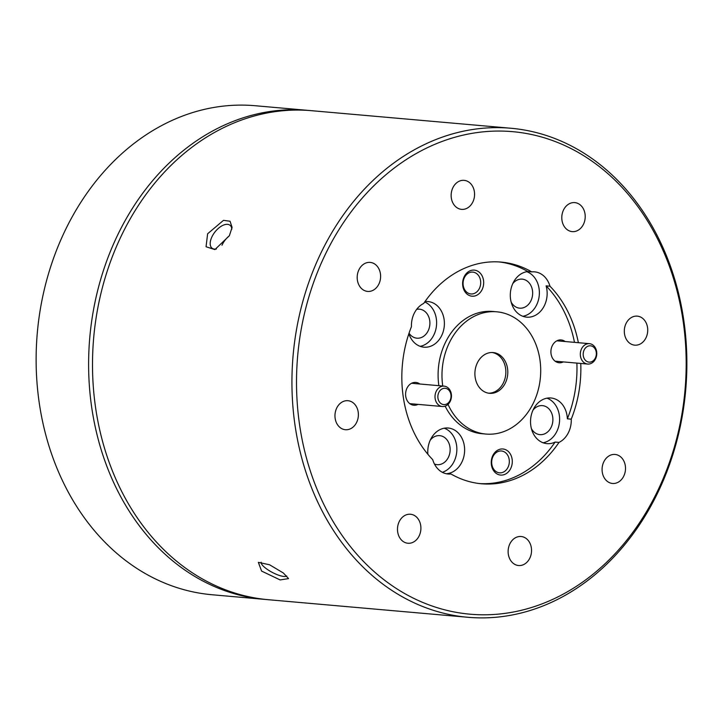 <?xml version="1.0" encoding="UTF-8"?>
<svg xmlns="http://www.w3.org/2000/svg" width="723" height="723" viewBox="0 0 723 723"><rect width="100%" height="100%" fill="white"/><g stroke="black" fill="none" stroke-linecap="round" stroke-linejoin="round"><path stroke-width="1.08" d="M591.414 345.983A8.179 6.57 95 0 0 583.389 352.218A8.179 6.57 95 0 0 588.106 361.952A8.179 6.57 95 0 0 596.132 355.716A8.179 6.57 95 0 0 591.414 345.983M586.47 363.832A10.23 8.215 -85 0 1 580.452 352.399A10.23 8.215 -85 0 1 589.444 343.669A10.23 8.215 -85 0 1 590.619 343.886A10.23 8.215 -85 0 1 596.638 355.318A10.23 8.215 -85 0 1 587.645 364.049A10.23 8.215 -85 0 1 586.47 363.832M446.1 388.459A8.179 6.57 95 0 0 438.075 394.686A8.179 6.57 95 0 0 442.783 404.419A8.179 6.57 95 0 0 450.818 398.183A8.179 6.57 95 0 0 446.1 388.459M441.157 406.308A10.23 8.215 -85 0 1 435.138 394.875A10.23 8.215 -85 0 1 444.13 386.145A10.23 8.215 -85 0 1 445.296 386.353A10.23 8.215 -85 0 1 451.324 397.786A10.23 8.215 -85 0 1 442.331 406.516A10.23 8.215 -85 0 1 441.157 406.308M382.792 578.834A242.187 194.433 95 0 0 653.149 499.819A242.187 194.433 95 0 0 599.909 167.031A242.187 194.433 95 0 0 329.543 246.046A242.187 194.433 95 0 0 382.792 578.834M599.43 164.076A245.459 197.063 -85 0 1 674.902 447.871A245.459 197.063 -85 0 1 467.871 617.279A245.459 197.063 -85 0 1 379.376 581.446A245.459 197.063 -85 0 1 303.904 297.65A245.459 197.063 -85 0 1 510.935 128.251A245.459 197.063 -85 0 1 599.43 164.076M207.618 233.791L223.488 220.343L230.05 221.238L232.083 227.356L229.39 235.707L214.903 249.589L206.055 246.751L207.618 233.791M231.83 229.164A14.568 7.691 -51.9 0 0 230.004 225.26A14.568 7.691 -51.9 0 0 212.372 235.96A14.568 7.691 -51.9 0 0 212.029 248.179A14.568 7.691 -51.9 0 0 216.403 248.992M261.581 571.071L258.364 562.358L269.58 564.78L283.353 572.987L288.558 578.59L280.135 579.936L261.581 571.071M261.184 562.241A14.568 4.022 -152.2 0 0 265.504 568.07A14.568 4.022 -152.2 0 0 286.733 575.996M526.362 538.626A14.568 11.695 95 0 0 521.111 536.502A14.568 11.695 95 0 0 508.829 546.552A14.568 11.695 95 0 0 513.312 563.389A14.568 11.695 95 0 0 518.563 565.522A14.568 11.695 95 0 0 530.845 555.463A14.568 11.695 95 0 0 526.362 538.626M415.725 516.367A14.568 11.695 95 0 0 410.474 514.243A14.568 11.695 95 0 0 398.192 524.292A14.568 11.695 95 0 0 402.666 541.129A14.568 11.695 95 0 0 407.917 543.253A14.568 11.695 95 0 0 420.199 533.203A14.568 11.695 95 0 0 415.725 516.367M353.204 402.828A14.568 11.695 95 0 0 347.953 400.705A14.568 11.695 95 0 0 335.671 410.754A14.568 11.695 95 0 0 340.144 427.6A14.568 11.695 95 0 0 345.395 429.724A14.568 11.695 95 0 0 357.677 419.674A14.568 11.695 95 0 0 353.204 402.828M375.427 264.528A14.568 11.695 95 0 0 370.176 262.404A14.568 11.695 95 0 0 357.894 272.454A14.568 11.695 95 0 0 362.377 289.29A14.568 11.695 95 0 0 367.627 291.423A14.568 11.695 95 0 0 379.909 281.364A14.568 11.695 95 0 0 375.427 264.528M469.381 182.476A14.568 11.695 95 0 0 464.13 180.352A14.568 11.695 95 0 0 451.848 190.402A14.568 11.695 95 0 0 456.33 207.239A14.568 11.695 95 0 0 461.581 209.363A14.568 11.695 95 0 0 473.863 199.313A14.568 11.695 95 0 0 469.381 182.476M580.027 204.736A14.568 11.695 95 0 0 574.776 202.612A14.568 11.695 95 0 0 562.494 212.661A14.568 11.695 95 0 0 566.968 229.498A14.568 11.695 95 0 0 572.218 231.622A14.568 11.695 95 0 0 584.509 221.572A14.568 11.695 95 0 0 580.027 204.736M642.548 318.274A14.568 11.695 95 0 0 637.297 316.141A14.568 11.695 95 0 0 625.015 326.2A14.568 11.695 95 0 0 629.489 343.036A14.568 11.695 95 0 0 634.74 345.16A14.568 11.695 95 0 0 647.022 335.111A14.568 11.695 95 0 0 642.548 318.274M620.316 456.575A14.568 11.695 95 0 0 615.065 454.451A14.568 11.695 95 0 0 602.783 464.5A14.568 11.695 95 0 0 607.266 481.337A14.568 11.695 95 0 0 612.517 483.461A14.568 11.695 95 0 0 624.799 473.411A14.568 11.695 95 0 0 620.316 456.575M507.636 450.899A13.095 10.511 95 0 0 493.023 455.165A13.095 10.511 95 0 0 495.897 473.158A13.095 10.511 95 0 0 510.51 468.884A13.095 10.511 95 0 0 507.636 450.899M505.422 452.598A10.962 8.803 95 0 0 501.464 450.989A10.962 8.803 95 0 0 492.218 458.563A10.962 8.803 95 0 0 495.589 471.233A10.962 8.803 95 0 0 499.539 472.833A10.962 8.803 95 0 0 508.793 465.269A10.962 8.803 95 0 0 505.422 452.598M479.015 272.029A13.095 10.511 95 0 0 464.401 276.294A13.095 10.511 95 0 0 467.284 294.288A13.095 10.511 95 0 0 481.898 290.013A13.095 10.511 95 0 0 479.015 272.029M476.8 273.719A10.962 8.803 95 0 0 472.851 272.119A10.962 8.803 95 0 0 463.597 279.693A10.962 8.803 95 0 0 466.968 292.363A10.962 8.803 95 0 0 470.926 293.963A10.962 8.803 95 0 0 480.171 286.398A10.962 8.803 95 0 0 476.8 273.719M565.142 341.527A11.451 9.2 95 0 0 552.426 345.422A11.451 9.2 95 0 0 554.984 361.093A11.451 9.2 95 0 0 563.344 361.907M419.819 384.003A11.451 9.2 95 0 0 407.112 387.899A11.451 9.2 95 0 0 409.67 403.561A11.451 9.2 95 0 0 418.03 404.374M531.387 428.585A14.568 11.695 95 0 0 534.649 432.517A14.568 11.695 95 0 0 539.9 434.64A14.568 11.695 95 0 0 552.182 424.591A14.568 11.695 95 0 0 547.709 407.754A14.568 11.695 95 0 0 542.458 405.621A14.568 11.695 95 0 0 533.023 410.095M434.442 464.021A14.568 11.695 95 0 0 437.144 464.672A14.568 11.695 95 0 0 449.435 454.622A14.568 11.695 95 0 0 444.952 437.776A14.568 11.695 95 0 0 439.701 435.653A14.568 11.695 95 0 0 430.266 440.126M409.037 333.204A14.568 11.695 95 0 0 411.658 336.059A14.568 11.695 95 0 0 416.909 338.192A14.568 11.695 95 0 0 429.191 328.134A14.568 11.695 95 0 0 424.717 311.297A14.568 11.695 95 0 0 419.467 309.173A14.568 11.695 95 0 0 416.683 309.336M511.152 302.106A14.568 11.695 95 0 0 514.415 306.037A14.568 11.695 95 0 0 519.665 308.161A14.568 11.695 95 0 0 531.947 298.111A14.568 11.695 95 0 0 527.474 281.265A14.568 11.695 95 0 0 522.223 279.141A14.568 11.695 95 0 0 512.779 283.615M574.478 342.35A111.279 89.336 95 0 0 546.091 285.865A22.91 18.391 95 0 1 526.706 317.153A22.91 18.391 95 0 1 518.445 313.809A22.91 18.391 95 0 1 510.962 289.064A22.91 18.391 95 0 1 527.826 271.541L531.712 271.884A111.279 89.336 95 0 0 501.111 262.088A111.279 89.336 95 0 0 423.696 303.452A22.91 18.391 95 0 0 411.441 326.697A111.279 89.336 95 0 0 432.716 459.656A22.91 18.391 95 0 0 439.819 470.664A22.91 18.391 95 0 0 448.079 474.008A22.91 18.391 95 0 0 450.98 473.981A111.279 89.336 95 0 0 481.59 483.777A111.279 89.336 95 0 0 558.996 442.413L555.11 442.069A111.279 89.336 95 0 1 479.647 483.579M450.98 473.981L447.094 473.637A22.91 18.391 95 0 0 463.958 456.123A22.91 18.391 95 0 0 456.466 431.369A22.91 18.391 95 0 0 448.206 428.025A22.91 18.391 95 0 0 427.889 454.297M442.349 472.309A22.91 18.391 95 0 0 456.529 453.565A22.91 18.391 95 0 0 448.694 430.682A22.91 18.391 95 0 0 444.274 428.206M408.866 333.719A22.91 18.391 95 0 0 415.698 343.841A22.91 18.391 95 0 0 423.958 347.185A22.91 18.391 95 0 0 443.28 331.378A22.91 18.391 95 0 0 436.231 304.889A22.91 18.391 95 0 0 427.971 301.545A22.91 18.391 95 0 0 424.988 301.581M420.108 346.326A22.91 18.391 95 0 0 436.077 328.323A22.91 18.391 95 0 0 428.459 304.202A22.91 18.391 95 0 0 424.708 301.988M578.373 342.693A111.279 89.336 95 0 0 549.977 286.209A22.91 18.391 95 0 0 542.874 275.201A22.91 18.391 95 0 0 534.613 271.857A22.91 18.391 95 0 0 531.712 271.884M522.865 316.294A22.91 18.391 95 0 0 538.834 298.301A22.91 18.391 95 0 0 531.215 274.171A22.91 18.391 95 0 0 526.796 271.694M558.996 442.413A22.91 18.391 95 0 0 571.251 419.168L567.365 418.825A22.91 18.391 95 0 0 559.222 401.337A22.91 18.391 95 0 0 550.962 397.993A22.91 18.391 95 0 0 531.64 413.809A22.91 18.391 95 0 0 538.689 440.289A22.91 18.391 95 0 0 546.94 443.642A22.91 18.391 95 0 0 555.11 442.069M543.1 442.774A22.91 18.391 95 0 0 559.069 424.781A22.91 18.391 95 0 0 551.45 400.65A22.91 18.391 95 0 0 547.031 398.174M445.142 406.163A61.365 49.263 95 0 0 459.955 424.763A61.365 49.263 95 0 0 482.078 433.719L485.964 434.062A61.365 49.263 95 0 0 537.722 391.712A61.365 49.263 95 0 0 518.852 320.759A61.365 49.263 95 0 0 496.728 311.803A61.365 49.263 95 0 0 442.747 386.019M448.025 404.392A61.365 49.263 95 0 0 463.841 425.106A61.365 49.263 95 0 0 485.964 434.062M492.164 352.508A20.452 16.421 -85 0 1 498.572 355.373A20.452 16.421 -85 0 1 505.025 378.436A20.452 16.421 -85 0 1 488.585 393.185M500.515 355.544A20.452 16.421 95 0 0 493.14 352.553A20.452 16.421 95 0 0 475.888 366.678A20.452 16.421 95 0 0 482.178 390.321A20.452 16.421 95 0 0 489.552 393.312A20.452 16.421 95 0 0 506.805 379.195A20.452 16.421 95 0 0 500.515 355.544M467.871 617.279L268.441 599.719A245.459 197.063 -85 0 1 179.946 563.886A245.459 197.063 -85 0 1 104.474 280.09A245.459 197.063 -85 0 1 311.496 110.682L510.935 128.251M229.372 235.752A14.568 7.691 -51.9 0 0 222.603 243.985A14.568 7.691 -51.9 0 0 221.988 245.224M307.609 110.348L255.129 105.721A245.459 197.063 95 0 0 48.098 275.129A245.459 197.063 95 0 0 123.57 558.924A245.459 197.063 95 0 0 212.065 594.749L264.546 599.376A245.459 197.063 -85 0 1 176.051 563.542A245.459 197.063 -85 0 1 100.578 279.747A245.459 197.063 -85 0 1 307.609 110.348A245.459 197.063 -85 0 1 309.552 110.529M266.498 599.53A245.459 197.063 -85 0 1 264.546 599.376M527.826 271.541A111.279 89.336 95 0 0 499.159 261.943M571.251 419.168A111.279 89.336 95 0 0 580.768 363.443M567.365 418.825A111.279 89.336 95 0 0 576.882 363.1M549.977 286.209L546.091 285.865M496.728 311.803L492.842 311.459A61.365 49.263 95 0 0 438.861 385.675M589.444 343.669L556.891 340.804M587.645 364.049L555.092 361.184M444.13 386.145L411.568 383.271M442.331 406.516L409.778 403.651"/></g></svg>
